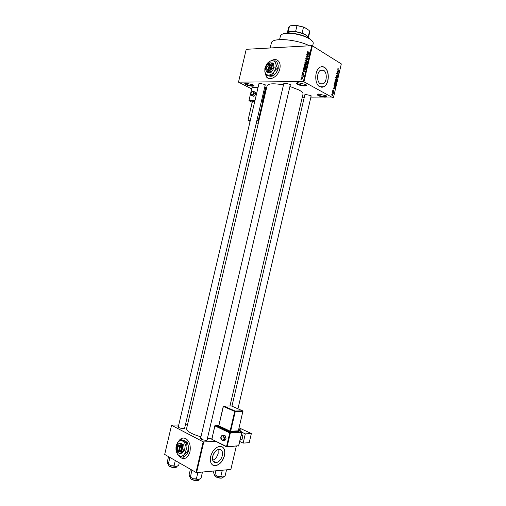 <?xml version="1.0" encoding="UTF-8"?>
<svg xmlns="http://www.w3.org/2000/svg" width="506" height="506" viewBox="0 0 506 506"><rect width="100%" height="100%" fill="white"/><g stroke="black" fill="none" stroke-linecap="round" stroke-linejoin="round"><path stroke-width="0.76" d="M318.185 95.514C316.87 94.736 316.882 94.23 318.223 93.996L326.092 95.729C329.324 97.671 321.506 97.437 318.185 95.514M317.73 94.091L318.59 95.122C322.297 96.602 324.928 96.931 326.471 96.108L326.478 96.013M297.673 84.331C296.2 83.452 296.212 82.883 297.711 82.636L305.687 84.458C309.134 86.539 301.241 86.387 297.673 84.331M297.13 82.744L298.091 83.92C301.911 85.47 304.599 85.805 306.143 84.926L306.149 84.806M246.011 84.654C244.468 83.813 244.354 83.288 245.657 83.066L253.335 84.964C256.162 86.76 249.426 86.456 246.011 84.654M245.252 83.136L246.371 84.268C249.932 85.666 252.355 86.007 253.645 85.286L253.658 85.217M178.548 455.255L181.028 457.867C185.114 459.657 188.08 457.645 189.94 451.82C190.914 445.995 189.661 441.668 186.183 438.841C183.027 437.146 180.357 438.183 178.169 441.953M178.763 455.406L181.148 457.86L183.95 458.607M218.124 449.454L218.162 453.452C217.175 456.937 215.354 459.214 212.71 460.277M212.798 455.925L214.753 452.029M212.697 456.317C212.039 460.498 213.178 462.623 216.119 462.686C219.066 461.959 221.135 459.612 222.317 455.653C222.988 451.447 221.824 449.328 218.832 449.29C215.923 450.036 213.88 452.377 212.697 456.317M210.654 456.526C209.705 462.547 211.344 465.602 215.569 465.703C219.825 464.66 222.804 461.282 224.512 455.564C225.48 449.505 223.797 446.45 219.471 446.406C215.297 447.481 212.356 450.852 210.654 456.526M212.881 465.204L215.455 465.64C219.712 464.603 222.697 461.219 224.398 455.508C225.252 451.244 224.474 448.335 222.077 446.779M265.024 72.383L266.264 76.602C269.35 81.649 278.211 76.729 279.812 68.892C280.45 65.97 280.172 63.56 278.977 61.669C277.022 59.158 274.397 58.86 271.089 60.79M265.144 72.788L266.365 76.659L268.009 78.152M323.53 70.258L320.57 70.233C316.674 72.099 316.547 81.985 320.368 83.8L323.226 83.813C327.11 82.01 327.344 72.219 323.53 70.258M324.359 67.279C322.948 66.457 321.519 66.444 320.064 67.235C314.447 69.942 314.296 84.211 319.798 86.779L323.891 86.798C329.476 84.217 329.849 70.138 324.359 67.279M321.791 87.336L323.758 86.798C329.343 84.217 329.722 70.138 324.232 67.279L322.012 66.653M184.722 427.747L185.025 428.202L183.817 428.664C180.49 428.399 178.529 427.715 177.948 426.609L178.422 426.324M178.226 427.159L259.028 83.307M207.194 439.372L207.504 439.853L206.347 440.346C202.887 440.087 200.838 439.353 200.205 438.139L200.699 437.842M201.533 438.304L200.515 438.651L200.205 438.139M283.708 83.964L284.208 83.066L289.837 84.281L290.166 85.47M200.49 438.734L283.904 83.117L284.663 83.914M304.764 95.204L305.181 94.375L310.76 95.545L311.019 96.614M304.954 94.42L231.944 406.185M258.844 84.091L259.268 83.262L264.67 84.439L265.081 85.603M289.932 86.475L299.021 90.011C301.905 91.592 303.239 92.952 303.018 94.084L229.971 405.957M302.158 97.766L304.163 97.784M310.728 97.86L333.353 97.987L303.385 81.523L311.778 45.666L312.373 45.812L303.973 81.662M301.196 78.209L302.227 77.456L302.86 77.703L302.917 78.183L301.899 78.93L301.26 78.689L301.418 78.335M301.734 76.033L303.461 75.742L303.208 76.577L302.923 76.064L301.734 76.033M302.19 73.958L302.879 73.307L302.601 74.325L303.885 73.471L303.296 74.54L303.67 73.648L302.575 74.591L302.405 74.085M303.322 69.259L303.505 68.481L305.795 68.418L305.485 69.581L304.245 70.226L303.366 69.898L303.568 69.398M304.327 64.958L304.523 64.142L306.819 64.066L305.877 65.635L304.814 65.742L304.353 65.54L304.568 65.097M305.327 60.72L307.869 59.588L305.624 60.562L307.427 61.466L305.327 60.72M306.642 55.078L309.008 54.711L306.832 56.191L308.616 56.381L306.32 56.476L308.483 55.002L306.642 55.078M307.661 51.308L308.249 51.119L307.774 52.004L309.596 52.213L307.433 52.112L307.901 51.454M311.778 45.666L246.226 49.31L238.497 82.155L303.385 81.523M307.161 52.864L309.28 53.566L306.775 54.515L307.585 53.978L307.793 53.06L307.161 52.864M305.788 58.601L306.769 57.69L306.054 58.614L306.32 59.132L307.705 57.728L308.116 57.918L308.16 58.456L307.287 59.284L307.888 58.475L307.635 57.994L306.263 59.398L305.833 59.189L306.029 58.74M305.358 61.972L306.206 61.681L307.098 62.036L307.174 62.668L305.757 63.724L304.991 63.49L304.821 62.744L305.573 62.099M304.34 66.318L305.188 66.033L306.079 66.387L306.155 67.02L304.738 68.076L303.973 67.836L303.802 67.083L304.555 66.444M302.986 70.682L305.093 71.435L302.601 72.333L303.404 71.814L303.619 70.897L302.986 70.682M301.911 75.28L302.297 75.008L301.911 75.28M301.487 77.089L301.873 76.823L301.487 77.089M300.906 79.587L301.291 79.316L300.906 79.587M332.265 93.458L332.088 93.072L332.265 93.458M332.891 92.668L332.322 92.06L333.53 92.743L333.302 93.509L332.891 92.668M332.67 91.725L332.493 91.333L332.67 91.725M332.954 91.15L332.708 90.315L333.239 89.916L332.98 90.878L333.751 90.251L333.96 91.017L333.479 91.403L333.631 90.511L332.954 91.15M333.903 87.69L334.94 88.911L333.093 88.765L333.701 88.569L333.903 87.69M334.245 83.73L334.599 83.186L335.301 83.237L335.94 84.717L335.579 85.267L334.327 84.603L334.245 83.73M335.219 79.568L335.567 79.037L336.269 79.081L336.907 80.574L336.553 81.118L335.301 80.441L335.219 79.568M337.685 69.018L338.324 68.784L337.932 69.499L339.216 70.612L338.097 69.929L337.976 68.987M333.353 97.987L341.316 63.908L312.373 45.812M337.888 70.644L338.912 71.896L337.078 71.7L337.685 71.517L337.888 70.644M338.274 73.041L336.952 72.244L338.659 72.99L337.028 73.528L338.286 74.572L336.642 73.579L338.274 73.041M336.439 76.672L336.142 75.596L336.901 75.097L336.332 75.736L336.496 76.419L337.565 75.577L337.844 76.564L337.179 77.032L337.654 76.457L337.312 75.805L336.439 76.672M337.154 79.417L335.75 77.393L337.572 77.627L335.914 77.62L337.154 79.417M335.048 82.756L334.928 80.922L336.579 81.89L336.136 83.136L335.048 82.756M334.396 87.26L333.954 85.078L335.611 86.039L335.105 87.355L334.396 87.26M332.227 95.444L331.753 94.382L332.037 93.964L332.55 94.027L333.005 95.084L332.227 95.444M251.602 88.835L238.497 82.155M178.744 424.964L171.591 425.122L164.684 454.439L196.005 472.433L203.184 441.814L203.773 441.947L196.587 472.566L196.005 472.433M171.547 425.261L203.184 441.814M236.302 446.178L230.862 469.448L196.587 472.566M216.062 441.358L203.773 441.947M187.479 424.774L185.411 424.819M283.486 84.907C273.828 83.224 268.37 83.477 267.117 85.666L186.575 428.626C186.695 431.27 191.483 434.015 200.933 436.842M207.441 438.31L211.742 438.917M184.526 428.582L185.025 428.202M270.204 47.975L271.361 43.048C271.709 37.412 295.694 38.956 309.527 45.793M311.203 95.836L237.946 408.797M265.264 84.825L184.532 428.563M206.992 440.226L290.368 84.622M337.768 68.797L338.324 68.784M338.818 70.366L339.273 70.359M337.123 71.529L337.685 71.517M338.4 71.612L337.097 71.643L338.767 71.675L338.065 70.846L337.9 71.548L338.767 71.675M337.11 71.567L337.9 71.548M338.198 72.997L338.659 72.99M337.312 73.206L338.596 73.256M337.293 73.281L336.686 73.389M336.654 73.534L337.028 73.528M337.882 74.331L338.35 74.319M336.408 75.103L336.901 75.097M337.211 75.584L337.565 75.577M336.281 76.532L336.92 76.526M335.706 77.576L337.572 77.627M335.478 79.094L336.269 79.081M336.718 80.46L336.212 79.334L335.687 79.271L335.408 79.682L335.902 80.796L336.718 80.46M335.649 80.916L336.3 80.909M335.529 80.796L335.902 80.796M336.098 81.896L336.579 81.89M334.915 82.655L335.535 82.649M336.326 82.029L335.832 81.738L335.851 82.857L336.326 82.029M335.642 81.63L335.061 81.289L335.105 82.503L335.642 81.63M334.517 83.243L335.301 83.237M335.75 84.61L335.238 83.484L334.719 83.427L334.441 83.838L334.928 84.945L335.75 84.61M334.668 85.059L335.326 85.059M334.555 84.951L334.928 84.945M335.117 86.039L335.611 86.039M335.358 86.178L334.087 85.444L334.453 87.007L335.136 86.969L335.358 86.178M334.068 87.013L334.453 87.007M333.119 88.645L334.795 88.695L334.08 87.886L333.916 88.594L333.131 88.594L333.701 88.569M333.916 88.594L334.795 88.695M332.999 92.737L333.53 92.743M331.949 94.021L332.55 94.027M332.834 94.976L332.107 94.224L332.278 95.185L332.834 94.976M331.911 95.179L332.278 95.185M308.23 52.282L307.774 52.004M308.255 53.212L307.231 52.586M308.369 53.256L308.856 53.415M308.66 53.358L308.046 53.136L307.869 53.876L308.66 53.358M307.11 55.059L306.706 54.812M307.243 56.438L306.832 56.191M306.819 56.457L306.383 56.191M308.154 58L307.705 57.728M306.415 61.106L305.384 60.461M307.433 61.428L305.624 60.562M307.193 62.27L306.206 61.681M306.908 62.674L306.136 61.947L305.086 62.731L305.15 63.206L305.826 63.459L307.129 62.807M306.168 63.661L305.826 63.459M304.947 64.388L304.523 64.142M305.921 65.635L305.46 65.363M306.484 64.338L305.801 64.363L305.681 65.28L306.718 64.477M305.529 64.37L304.726 64.395L304.606 65.369L305.763 64.509M306.168 66.602L305.188 66.033M304.302 68.025L303.973 67.836M305.883 67.032L305.118 66.299L304.068 67.077L304.131 67.551L304.802 67.81L306.111 67.159M305.156 68.013L304.802 67.81M303.942 68.734L303.505 68.481M305.466 68.696L303.708 68.74L303.777 69.872L305.226 69.543L305.7 68.829M304.675 70.17L304.308 69.961M304.384 70.22L303.777 69.872M304.081 71.061L303.056 70.41M304.1 71.004L305.105 71.365M304.473 71.213L303.866 70.979L303.695 71.719L304.473 71.213M303.904 73.515L303.581 73.326M302.253 76.026L301.797 75.767M302.923 77.848L302.227 77.456M302.683 78.177L302.171 77.722L301.475 78.493L302.885 78.291M302.297 78.866L301.949 78.67M277.383 60.151C275.58 59.234 273.563 59.436 271.342 60.752M183.381 438.006C181.395 438.171 179.75 439.385 178.454 441.649M281.962 34.288L285.46 33.194C291.779 32.22 303.961 34.977 309.514 38.646L312.569 41.441M312.638 45.976L313.201 43.567C313.467 42.308 312.461 40.891 310.184 39.316L309.735 39.019C304.043 35.268 291.551 32.435 285.087 33.428C282.335 33.826 280.792 34.642 280.45 35.882L279.584 39.588M289.906 25.996L289.451 26.255L288.078 32.112L291.064 31.353L295.599 31.543L302.088 33.124L306.383 35.205L308.148 36.938M308.666 38.14L306.617 35.584C301.899 32.827 296.605 31.492 290.716 31.587L286.921 33.054M295.599 31.543L296.984 25.635L296.352 25.3L304.157 27.197L309.058 30.379L309.545 31.144L308.179 36.982M290.261 25.806L296.352 25.3M304.157 27.197L296.984 25.635M302.088 33.124L303.474 27.21M308.47 37.431L309.704 32.169L309.545 31.144M289.451 26.255L288.654 27.229L287.414 32.51M214.108 474.293L217.725 476.329L214.108 474.293L213.583 472.383L213.911 470.991M215.91 470.808L215.018 474.609M220.818 476.431L217.725 476.329L222.779 477.025L220.818 476.431L222.273 470.232M226.543 469.84L225.1 476.007L222.779 477.025L224.076 476.62M169.807 457.38L170.269 457.645M179.269 462.819L178.643 465.482L176.17 466.469L174.058 465.843L171.009 465.748L167.631 463.768L167.448 463.148L167.303 461.896L168.536 456.652M169.833 457.721L168.346 464.034M175.304 460.542L174.058 465.843M167.701 463.888L171.009 465.748L176.17 466.469L177.777 465.982M189.636 476.728L193.203 478.765L189.592 476.646L189.326 475.855L189.149 474.653L190.427 469.226M191.919 470.087L190.427 476.981M191.957 470.441L192.413 470.371M196.379 478.878L193.203 478.765L198.491 479.486L196.379 478.878L197.89 472.446M202.476 472.028L200.977 478.417L198.491 479.486L199.965 479.018M223.677 440.302C224.79 440.675 225.581 440.144 226.043 438.702L225.018 435.476L223.418 435.47M243.152 443.117L245.309 433.876L251.355 433.522L249.218 442.668L243.152 443.117L239.8 441.517M241.95 432.314L245.309 433.876M241.28 435.192L242.703 435.103L241.438 434.515M242.703 435.103L242.905 435.647L241.147 435.755M240.205 439.771L241.969 439.651L242.905 435.647M241.969 439.651L240.148 440.011M238.788 430.53L240.837 430.157L238.895 428.854M239.123 427.893L251.355 433.522M252.114 95.723L252.576 95.938C253.765 96.747 254.765 96.121 255.574 94.065L255.334 92.225L254.461 91.801M266.662 67.292L266.649 67.336C266.371 69.056 266.826 70.075 268.016 70.391L268.616 70.404L270.122 63.984L267.8 65.097M268.446 69.828C271.229 67.905 271.665 66.052 269.755 64.268M268.623 70.378C271.418 70.024 272.785 64.199 270.115 64.009M265.713 67.545L265.694 69.48L266.58 71.903L270.4 71.814L271.431 69.328L273.366 67.336L272.468 64.901L272.475 62.978L269.622 62.833L267.44 64.18M266.58 71.903L267.408 72.345L271.229 72.257L274.189 67.791L273.297 63.433L272.475 62.978M270.4 71.814L271.229 72.257M273.366 67.336L274.189 67.791M272.532 75.445L274.22 71.39L277.396 68.127L275.922 64.142C275.365 61.858 274.069 60.714 272.038 60.701L271.191 60.815C269.413 61.277 267.851 62.491 266.523 64.458L264.923 68.24L264.84 71.612C265.365 73.882 266.637 75.046 268.654 75.103C270.716 74.977 272.576 73.737 274.22 71.39C275.757 68.949 276.327 66.533 275.922 64.142L275.922 60.992L276.719 61.447L278.192 65.413L278.199 68.576L276.497 72.63L273.335 75.875L270.938 76.324L266.282 75.558L268.654 75.103L273.335 75.875M275.922 60.992L271.254 60.764L269.654 61.232L267.712 62.953M264.872 68.5L264.84 71.612L266.282 75.558M277.396 68.127L278.199 68.576M275.745 73.629L278.009 69.271M272.468 64.901C272.133 63.509 271.342 62.801 270.103 62.795L266.725 65.091L265.745 67.406L265.694 69.48C266.017 70.872 266.795 71.58 268.028 71.612L271.431 69.328L272.468 64.901M269.515 64.028L268.016 70.391M269.154 64.287L266.681 67.178C266.441 68.658 266.826 69.543 267.845 69.841M269.856 64.192L269.521 64.003M177.454 449.91L179.01 451.89L180.541 445.394L179.997 445.128C179.01 444.869 178.22 445.356 177.625 446.583L177.385 447.31M178.808 451.472C181.319 450.745 181.762 448.866 180.13 445.843M179.016 451.864C181.502 452.927 182.887 447.032 180.534 445.419M176.739 450.625L177.296 451.984L178.46 452.959L180.674 453.876L181.527 452.143L183.431 450.346L182.584 447.658L182.78 444.926L179.39 443.085L177.505 444.875L176.676 446.558M179.39 443.085L180.332 443.035L183.729 444.882L184.38 450.289L181.629 453.819L180.674 453.876M183.431 450.346L184.38 450.289M182.78 444.926L183.729 444.882M187.416 451.441L186.025 447.045C185.601 444.167 184.488 442.193 182.691 441.118C180.857 440.245 179.194 440.707 177.701 442.516L175.999 447.032L175.999 449.764C176.398 452.611 177.486 454.59 179.263 455.71C181.097 456.633 182.774 456.197 184.298 454.388C185.734 452.415 186.309 449.967 186.025 447.045L186.328 442.579L187.252 442.541L188.643 446.906L188.34 451.384L186.923 454.224L183.817 457.152L182.894 457.215L184.298 454.388L187.416 451.441L188.34 451.384M186.328 442.579L182.691 441.118L180.775 439.594L177.701 442.516L176.36 445.242M180.775 439.594L185.304 441.004L187.252 442.541M176.474 451.915L177.366 454.103L179.263 455.71L182.894 457.215M182.584 447.658L180.56 444.028C179.434 443.484 178.416 443.768 177.505 444.875L176.461 447.608L176.455 449.322L178.46 452.959C179.579 453.521 180.604 453.249 181.527 452.143L182.584 447.658M179.997 445.128L178.485 451.567M179.598 445.552L177.555 446.836L177.264 447.905L178.276 451.175M178.858 451.573L178.479 451.592M337.799 69.676L338.147 69.67M333.125 88.645L334.422 88.645M308.47 52.27L308.072 52.023M307.003 61.283L305.959 60.663M214.626 474.837L214.519 475.286L215.72 476.639C219.338 478.183 221.811 478.436 223.133 477.398L223.235 476.956M215.727 476.804L214.74 475.893L215.727 476.804M222.665 477.847C220.989 478.493 218.712 478.164 215.834 476.861C218.725 478.17 221.002 478.493 222.672 477.847M168.226 464.426L169.13 466.089C172.786 467.652 175.335 467.892 176.79 466.81L176.891 466.368M176.316 467.266C174.513 467.955 172.16 467.639 169.257 466.317C172.166 467.639 174.526 467.955 176.322 467.259M190.161 477.284L191.198 479.081C194.955 480.713 197.555 480.953 198.997 479.808L199.098 479.384M190.294 478.372L191.205 479.239L190.294 478.379M198.491 480.308C196.663 481.01 194.272 480.681 191.319 479.308C194.285 480.681 196.676 481.016 198.497 480.302M222.102 435.495L223.608 435.565L224.632 438.791C224.12 440.34 223.272 440.84 222.09 440.296C220.888 439.012 220.502 437.949 220.945 437.102C221.286 435.647 222.178 435.128 223.608 435.565L225.018 435.476M224.05 438.664C223.677 435.539 222.678 435.052 221.071 437.222C221.438 440.346 222.438 440.827 224.05 438.664M218.801 425.344L215.316 425.495L230.116 432.478L241.634 431.852L238.535 430.41M238.541 431.39L230.825 431.782L230.654 431.251L238.339 430.846L242.886 411.397L235.265 411.561L230.654 431.251L230.078 431.125L234.689 411.429L223.38 406.438L218.832 425.837L230.078 431.125L229.705 431.548L238.484 431.087M229.705 431.548L218.459 426.254L218.579 425.951M232.494 432.915L232.627 432.339M232.779 431.7L232.912 431.131M235.853 430.979L235.72 431.542M239.515 430.492L239.8 429.271M226.58 446.842L211.812 439.265L226.549 446.526L229.737 432.908L214.936 425.913L211.799 439.107M238.743 445.628L241.836 432.396L230.319 433.035L227.131 446.653L238.712 445.761L226.979 446.899M231.394 405.945L223.747 406.033L235.056 411.017L242.678 410.866L231.394 405.945M242.867 411.081L235.018 411.017L234.689 411.429L235.265 411.561L235.056 411.017L223.709 406.04L223.254 406.343L218.82 425.691M223.709 406.04L223.254 406.343L223.709 406.04M230.862 431.801L218.484 426.254L218.706 425.729L218.459 426.254M242.728 410.891L242.988 411.365L242.728 410.891M242.899 411.283L238.339 430.846L238.604 431.327L238.364 430.726M241.824 432.08L230.085 432.478L229.737 432.908L230.319 433.035L230.116 432.478L215.284 425.495L214.816 425.799L215.316 425.495L214.816 425.799L211.837 439.569M226.549 446.526L226.732 446.918L227.131 446.653L226.549 446.526M241.666 431.871L241.944 432.352L241.666 431.871M241.855 432.263L238.56 446.001M254.233 93.427C253.417 95.489 252.418 96.115 251.235 95.305L250.881 93.363C251.646 91.365 252.684 90.77 253.993 91.58L254.233 93.427M250.995 93.325C251.318 95.76 252.216 95.754 253.689 93.3C253.361 90.865 252.462 90.878 250.995 93.325M263.474 101.181L261.501 100.846M254.904 100.846L249.18 100.846L252.14 102.212M254.644 101.972L252.121 101.712M252.121 101.466L254.758 101.466M261.355 101.478L263.36 101.655M252.285 87.639L258.035 87.525L252.285 87.639M266.573 87.974L265.935 87.374L264.6 87.646M261.621 100.34L262.595 100.34L265.58 87.627L266.124 87.753L263.139 100.466L263.588 100.675M257.978 87.772L251.925 87.886L248.996 100.34L255.024 100.34M263.246 102.149L258.927 120.548M256.921 120.346L258.307 120.39L262.633 101.991L261.235 101.984M252.273 102.079L248.041 120.093L250.369 120.156M258.813 121.035L256.808 120.839M250.255 120.643L248.218 120.586L250.078 121.389M256.106 123.825L258.136 123.894M253.101 91.162L255.334 92.225M258.49 120.89L258.851 120.517L258.307 120.39L258.49 120.89M262.45 101.478L262.633 101.991L263.316 101.845M248.218 120.586L247.934 120.112L248.218 120.586M248.029 120.194L252.26 101.782M262.595 100.34L262.772 100.852L263.139 100.466L262.595 100.34M248.984 100.46L251.899 88.006M213.001 460.991L216.119 462.686M178.245 427.089L177.948 426.609M229.376 408.513L229.256 409.031M224.392 429.777L224.266 430.321M207.005 440.169L207.504 439.853M336.572 75.35L336.224 75.35M337.553 77.057L337.236 77.057M336.553 81.118L335.99 81.124M335.687 79.271L335.326 79.278M335.143 82.522L334.814 82.529M335.579 85.267L335.004 85.267M334.719 83.427L334.358 83.433M335.105 87.355L334.586 87.355M334.63 87.095L334.156 87.095M332.727 95.501L332.341 95.495M332.385 95.236L331.955 95.229M307.869 58.101L308.186 58.298M305.833 59.189L306.174 59.392M304.897 63.37L305.472 63.712M306.851 62.2L307.205 62.409M305.561 63.446L305.997 63.699M304.353 65.54L304.694 65.736M305.826 65.369L306.155 65.559M304.789 65.476L305.124 65.672M303.878 67.715L304.473 68.057M305.826 66.552L306.187 66.76M304.549 67.791L304.991 68.051M303.366 69.898L303.891 70.207M301.26 78.689L301.665 78.917M301.766 78.658L302.196 78.898M320.424 83.832L323.226 83.813M285.46 33.194L285.087 33.428M309.957 38.937L310.184 39.316M232.305 432.921L232.437 432.352M237.314 411.517L237.44 410.967M226.087 431.182L226.214 430.638M231.084 409.841L231.21 409.316M306.383 35.205L306.617 35.584M290.299 31.435L289.925 31.669M266.086 87.449L265.745 87.38M269.116 64.294L269.432 64.047"/></g></svg>
